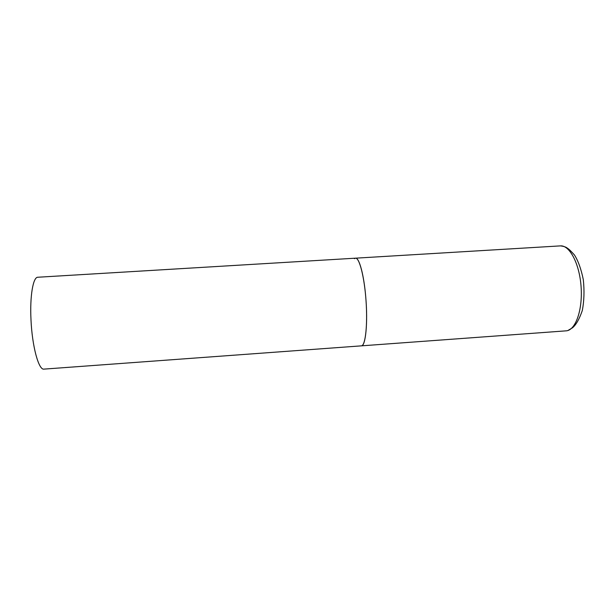 <?xml version="1.0" encoding="UTF-8"?>
<svg xmlns="http://www.w3.org/2000/svg" width="615" height="615" viewBox="0 0 615 615"><rect width="100%" height="100%" fill="white"/><g stroke="black" fill="none" stroke-linecap="round" stroke-linejoin="round"><path stroke-width="0.92" d="M361.597 345.83L361.366 345.861C365.594 346.376 367.985 322.952 365.794 297.614C364.011 275.097 359.198 257.424 355.524 258.177C359.406 257.6 364.411 277.027 366.04 300.812C367.716 324.597 365.487 345.207 361.597 345.83M354.501 258.661L355.524 258.177L560.396 245.885C569.536 245.008 579.445 263.504 581.075 286.513C582.82 309.506 575.748 329.809 566.6 330.809L43.949 369.115C38.745 370.376 32.134 346.43 30.988 319.723C29.774 296.015 33.118 276.95 37.83 277.242L355.524 258.177M560.396 245.885C563.747 246.269 566.115 247.061 567.499 248.275C568.921 249.09 571.243 251.335 574.456 254.994C578.177 260.806 581.129 269.016 583.297 279.625C584.473 290.634 584.142 300.927 582.305 310.506C579.422 318.916 576.186 324.666 572.58 327.741L567.806 330.562"/></g></svg>
